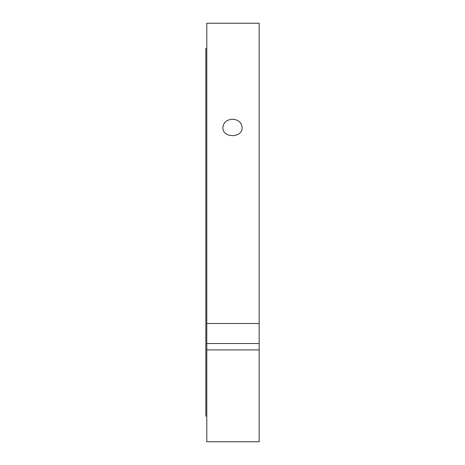 <?xml version="1.0" encoding="UTF-8"?>
<svg xmlns="http://www.w3.org/2000/svg" width="465" height="465" viewBox="0 0 465 465"><rect width="100%" height="100%" fill="white"/><g stroke="black" fill="none" stroke-linecap="round" stroke-linejoin="round"><path stroke-width="0.7" d="M232.5 119.232C238.342 119.691 241.55 122.434 242.126 127.457C242.713 138.332 222.287 138.332 222.875 127.457C223.45 122.434 226.658 119.691 232.5 119.232M206.786 323.512L259.168 323.512L259.168 349.907L206.786 349.907L206.786 23.25L259.168 23.25L259.168 323.512M259.168 343.519L206.786 343.519M259.168 349.907L259.168 441.75L222.875 441.75L242.126 441.75M259.168 23.25L206.786 23.25M206.786 349.907L206.786 441.75L222.875 441.75M206.786 48.412L205.832 48.412L205.832 416.036L206.786 416.036"/></g></svg>
